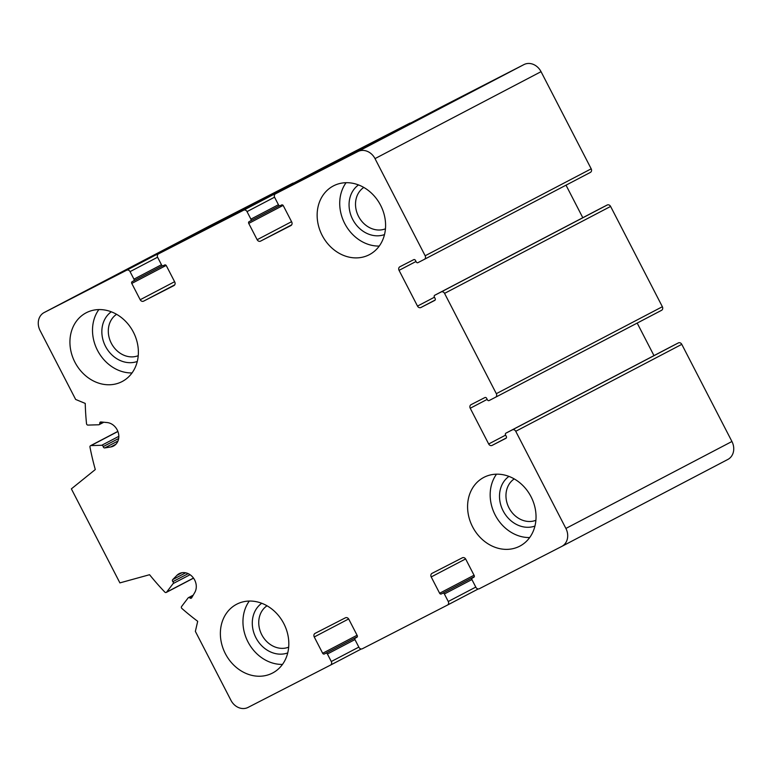 <?xml version="1.0" encoding="UTF-8"?>
<svg xmlns="http://www.w3.org/2000/svg" width="772" height="772" viewBox="0 0 772 772"><rect width="100%" height="100%" fill="white"/><g stroke="black" fill="none" stroke-linecap="round" stroke-linejoin="round"><path stroke-width="1.16" d="M514.229 478.91A23.44 19.86 -117.6 0 0 509.047 507.986A23.44 19.86 -117.6 0 0 535.893 520.289M363.786 187.442A23.44 19.86 -117.6 0 0 358.604 216.517A23.44 19.86 -117.6 0 0 385.45 228.811M116.572 314.31A23.44 19.86 -117.6 0 0 111.39 343.386A23.44 19.86 -117.6 0 0 138.236 355.68M267.015 605.788A23.44 19.86 -117.6 0 0 261.824 634.854A23.44 19.86 -117.6 0 0 288.68 647.158M441.507 106.893A2.818 2.393 62.4 0 1 441.526 106.883L523.947 64.587A14.108 11.947 62.4 0 1 541.047 71.671L591.198 168.827A2.818 2.393 62.4 0 1 590.358 172.426L424.349 259.353A2.818 2.393 62.4 0 1 424.32 259.373L417.942 262.644A1.409 1.197 62.4 0 1 416.233 261.94L415.423 260.367A1.409 1.197 62.4 0 0 413.715 259.662L399.886 266.755A2.818 2.393 62.4 0 1 399.886 266.755A2.818 2.393 62.4 0 0 399.056 270.354L417.498 306.088L434.443 297.21M417.498 306.088A2.818 2.393 62.4 0 0 420.923 307.497L434.742 300.404A1.409 1.197 62.4 0 0 435.157 298.61L434.346 297.037A1.409 1.197 62.4 0 1 434.761 295.242L441.15 291.97A2.818 2.393 62.4 0 1 444.566 293.379L496.328 393.672A2.818 2.393 62.4 0 1 495.499 397.271L489.12 400.552A1.409 1.197 62.4 0 1 487.412 399.838L486.601 398.275A1.409 1.197 62.4 0 0 484.893 397.561L471.065 404.663A2.818 2.393 62.4 0 0 470.235 408.253L488.676 443.987A2.818 2.393 62.4 0 0 492.092 445.405L505.93 438.303A1.409 1.197 62.4 0 0 506.336 436.508L505.525 434.945A1.409 1.197 62.4 0 1 505.94 433.15L512.318 429.869A2.818 2.393 62.4 0 1 515.744 431.287L565.895 528.444A14.108 11.947 62.4 0 1 561.804 546.402A14.108 11.947 62.4 0 1 561.726 546.441L479.325 588.727A2.818 2.393 62.4 0 1 475.899 587.309L472.02 579.791A1.409 1.197 62.4 0 1 472.425 577.996L473.767 577.311A1.409 1.197 62.4 0 0 474.182 575.507L465.767 559.208A2.818 2.393 62.4 0 0 462.351 557.799L432.05 573.345A2.818 2.393 62.4 0 0 431.21 576.945L439.625 593.243A1.409 1.197 62.4 0 0 441.333 593.948L442.665 593.272A1.409 1.197 62.4 0 1 444.373 593.977L448.262 601.494A2.818 2.393 62.4 0 1 447.442 605.094L362.358 648.75A2.818 2.393 62.4 0 1 358.941 647.332L355.062 639.814A1.409 1.197 62.4 0 1 355.467 638.019L356.799 637.334A1.409 1.197 62.4 0 0 357.224 635.53L348.809 619.231A2.818 2.393 62.4 0 0 345.383 617.822L315.082 633.368A2.818 2.393 62.4 0 0 314.252 636.968L322.667 653.266A1.409 1.197 62.4 0 0 324.375 653.971L325.707 653.295A1.409 1.197 62.4 0 1 327.415 654L331.294 661.527A2.818 2.393 62.4 0 1 330.474 665.117L248.053 707.413A14.108 11.947 62.4 0 1 230.953 700.329L195.364 631.38L197.7 621.306A246.895 209.144 62.4 0 1 181.903 608.481A1.409 1.197 62.4 0 1 181.594 606.502L188.117 597.933A1.409 1.197 62.4 0 1 189.864 597.924A1.409 1.197 62.4 0 0 191.678 597.789L194.766 592.491A12.699 10.76 62.4 0 0 192.913 577.34A12.699 10.76 62.4 0 0 179.2 573.654A12.699 10.76 62.4 0 0 176.913 575.352L172.725 579.598A1.409 1.197 62.4 0 0 172.889 581.634A1.409 1.197 62.4 0 1 173.15 583.564L166.617 592.134A1.409 1.197 62.4 0 1 164.832 592.095A246.895 209.144 62.4 0 1 149.565 574.715L119.901 582.889L71.371 488.869L95.294 469.55A246.895 209.144 62.4 0 1 89.967 447.065A1.409 1.197 62.4 0 1 90.99 445.589L101.769 445.27A1.409 1.197 62.4 0 1 103.197 446.602A1.409 1.197 62.4 0 0 104.76 447.924L110.657 446.988A12.699 10.76 62.4 0 0 113.513 446.052A12.699 10.76 62.4 0 0 118.319 432.764A12.699 10.76 62.4 0 0 107.057 422.545L100.929 421.966A1.409 1.197 62.4 0 0 99.771 423.365A1.409 1.197 62.4 0 1 98.739 424.774L87.96 425.092A1.409 1.197 62.4 0 1 86.522 423.693A246.895 209.144 62.4 0 1 85.238 403.418L75.656 399.452L40.067 330.503A14.108 11.947 62.4 0 1 44.158 312.544A14.108 11.947 62.4 0 1 44.236 312.506L126.637 270.219A2.818 2.393 62.4 0 1 130.063 271.638L133.942 279.155A1.409 1.197 62.4 0 1 133.527 280.96L132.195 281.635A1.409 1.197 62.4 0 0 131.78 283.44L140.195 299.739A2.818 2.393 62.4 0 0 143.611 301.148L173.941 285.582A2.818 2.393 62.4 0 0 174.752 282.002L166.337 265.703A1.409 1.197 62.4 0 0 164.629 264.999L163.297 265.674A1.409 1.197 62.4 0 1 161.589 264.97L157.7 257.452A2.818 2.393 62.4 0 1 158.521 253.853A2.818 2.393 62.4 0 1 158.54 253.853L243.605 210.196A2.818 2.393 62.4 0 1 247.021 211.615L250.9 219.132A1.409 1.197 62.4 0 1 250.485 220.937L249.163 221.612A1.409 1.197 62.4 0 0 248.738 223.417L257.153 239.716A2.818 2.393 62.4 0 0 260.579 241.125L290.88 225.578A2.818 2.393 62.4 0 0 291.71 221.979L283.295 205.68A1.409 1.197 62.4 0 0 281.587 204.976L280.255 205.651A1.409 1.197 62.4 0 1 278.547 204.947L274.668 197.42A2.818 2.393 62.4 0 1 275.488 193.83L357.909 151.534A14.108 11.947 62.4 0 1 375.009 158.617L425.16 255.773A2.818 2.393 62.4 0 1 424.339 259.363L590.377 172.417M566.011 185.174L582.802 217.723M600.799 208.295L434.761 295.242A1.409 1.197 62.4 0 1 434.771 295.242L600.809 208.295A1.409 1.197 62.4 0 1 600.799 208.295A1.409 1.197 62.4 0 1 600.809 208.295L607.188 205.024A2.818 2.393 62.4 0 1 610.604 206.433L662.366 306.725A2.818 2.393 62.4 0 1 661.556 310.325A2.818 2.393 62.4 0 1 661.536 310.325L495.527 397.262L661.556 310.325M637.189 323.082L653.981 355.622M671.978 346.203L505.94 433.15A1.409 1.197 62.4 0 1 505.94 433.14L671.978 346.194A1.409 1.197 62.4 0 1 671.978 346.203A1.409 1.197 62.4 0 1 671.978 346.194L678.356 342.922A2.818 2.393 62.4 0 1 681.782 344.341L731.933 441.497A14.108 11.947 62.4 0 1 727.842 459.456A14.108 11.947 62.4 0 1 727.764 459.494L561.881 546.364M472.425 577.996A1.409 1.197 62.4 0 1 472.435 577.987L473.911 577.215L472.425 577.996M447.442 605.094A2.818 2.393 62.4 0 1 447.422 605.094L478.254 588.949L447.451 605.084M355.467 638.019A1.409 1.197 62.4 0 1 355.477 638.01L356.944 637.247L355.467 638.019M330.474 665.117A2.818 2.393 62.4 0 1 330.464 665.117L361.296 648.972L330.493 665.107M210.119 225.636A14.108 11.947 62.4 0 1 210.196 225.598A14.108 11.947 62.4 0 1 210.274 225.559L292.675 183.273A2.818 2.393 62.4 0 1 293.746 183.051M324.549 166.916A2.818 2.393 62.4 0 1 324.558 166.906A2.818 2.393 62.4 0 1 324.578 166.906L409.642 123.25A2.818 2.393 62.4 0 1 410.704 123.028M441.526 106.883A2.818 2.393 62.4 0 1 441.536 106.883L275.498 193.82A2.818 2.393 62.4 0 1 275.498 193.82L441.526 106.883M121.947 381.648A38.793 32.868 62.4 0 1 74.971 362.3A38.793 32.868 62.4 0 1 86.155 312.805A38.793 32.868 62.4 0 1 86.358 312.699A38.793 32.868 62.4 0 1 133.334 332.047A38.793 32.868 62.4 0 1 122.15 381.542A38.793 32.868 62.4 0 1 121.947 381.648M369.161 254.779A38.793 32.868 62.4 0 1 322.194 235.431A38.793 32.868 62.4 0 1 333.369 185.927A38.793 32.868 62.4 0 1 333.572 185.82A38.793 32.868 62.4 0 1 380.548 205.178A38.793 32.868 62.4 0 1 369.363 254.673A38.793 32.868 62.4 0 1 369.161 254.779M519.604 546.248A38.793 32.868 62.4 0 1 472.628 526.9A38.793 32.868 62.4 0 1 483.812 477.405A38.793 32.868 62.4 0 1 484.015 477.299A38.793 32.868 62.4 0 1 530.991 496.647A38.793 32.868 62.4 0 1 519.807 546.142A38.793 32.868 62.4 0 1 519.604 546.248M272.391 673.116A38.793 32.868 62.4 0 1 225.414 653.768A38.793 32.868 62.4 0 1 236.599 604.273A38.793 32.868 62.4 0 1 236.801 604.167A38.793 32.868 62.4 0 1 283.768 623.515A38.793 32.868 62.4 0 1 272.593 673.02A38.793 32.868 62.4 0 1 272.391 673.116M249.298 601.05A38.793 32.868 -117.6 0 0 248.063 642.063A38.793 32.868 -117.6 0 0 282.475 664.412M261.727 603.27A28.217 23.903 -117.6 0 0 256.005 637.913A28.217 23.903 -117.6 0 0 287.724 652.929M98.855 309.582A38.793 32.868 -117.6 0 0 97.619 350.594A38.793 32.868 -117.6 0 0 132.031 372.934M111.284 311.801A28.217 23.903 -117.6 0 0 105.561 346.435A28.217 23.903 -117.6 0 0 137.291 361.46M346.068 182.703A38.793 32.868 -117.6 0 0 344.833 223.726A38.793 32.868 -117.6 0 0 379.245 246.065M358.498 184.933A28.217 23.903 -117.6 0 0 352.775 219.566A28.217 23.903 -117.6 0 0 384.504 234.582M496.512 474.182A38.793 32.868 -117.6 0 0 495.277 515.194A38.793 32.868 -117.6 0 0 529.688 537.544M508.941 476.401A28.217 23.903 -117.6 0 0 503.219 511.035A28.217 23.903 -117.6 0 0 534.948 526.06M357.909 151.534L523.947 64.587M375.009 158.617L541.047 71.671M425.16 255.773L591.198 168.827M399.056 270.354L416.002 261.486M420.923 307.497L435.128 300.057M441.15 291.97L607.188 205.024M444.566 293.379L610.604 206.433M496.328 393.672L662.366 306.725M470.235 408.253L487.171 399.385M488.676 443.987L505.612 435.118M492.092 445.405L506.307 437.965M512.318 429.869L678.356 342.922M515.744 431.287L681.782 344.341M565.895 528.444L731.933 441.497M431.21 576.945L465.613 558.938M439.625 593.243L474.037 575.227M441.333 593.948L474.288 576.694M442.665 593.272L474.278 576.713M444.373 593.977L471.924 579.55M448.262 601.494L475.784 587.087M314.252 636.968L348.645 618.961M322.667 653.266L357.069 635.25M324.375 653.971L357.32 636.717M325.707 653.295L357.32 636.736M327.415 654L354.956 639.573M331.294 661.527L358.826 647.11M189.864 597.924L192.363 596.611M176.913 575.352L181.903 572.737M172.725 579.598L185.685 572.814M172.889 581.634L188.165 573.635M173.15 583.564L190.057 574.715M166.617 592.134L193.482 578.064M90.99 445.589L117.904 431.49M101.769 445.27L118.82 436.334M103.197 446.602L118.666 438.506M104.76 447.924L117.981 440.995M110.657 446.988L115.906 444.238M99.771 423.365L102.213 422.091M44.236 312.506L210.274 225.559M126.637 270.219L292.675 183.273M130.063 271.638L157.594 257.211M133.942 279.155L161.473 264.738M133.537 280.95L162.545 265.761L133.537 280.95M131.78 283.44L166.163 265.433M140.195 299.739L174.597 281.712M143.611 301.148L174.723 284.858M158.54 253.853L324.578 166.906L158.521 253.853M243.605 210.196L409.642 123.25M247.021 211.615L274.562 197.188M250.9 219.132L278.431 204.715M250.504 220.927L279.512 205.738L250.495 220.927M248.738 223.417L283.121 205.41M257.153 239.716L291.565 221.689M260.579 241.125L291.681 224.835M561.804 546.402L727.842 459.456M188.465 597.644L193.212 595.164M166.279 592.423L193.54 578.151M90.536 445.705L117.865 431.394M99.192 424.648L103.805 422.236M44.158 312.544L210.196 225.598"/></g></svg>

